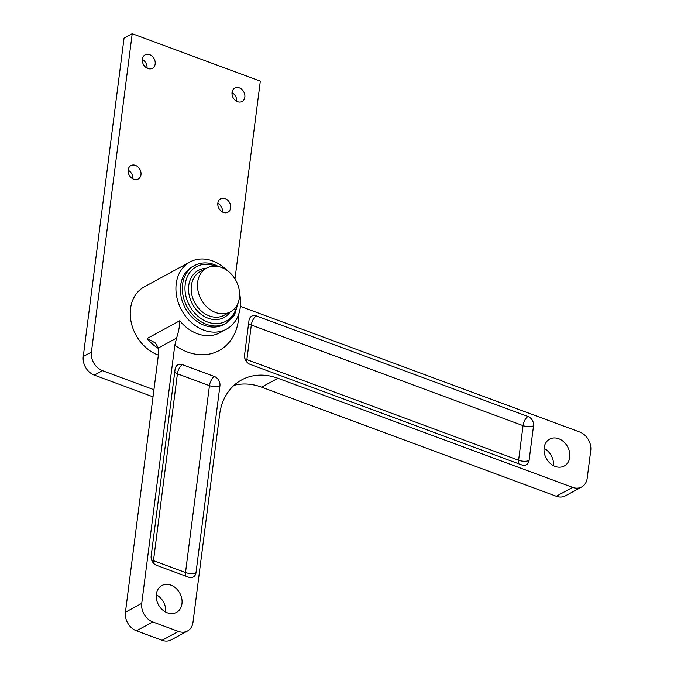 <?xml version="1.0" encoding="UTF-8"?>
<svg xmlns="http://www.w3.org/2000/svg" width="674" height="674" viewBox="0 0 674 674"><rect width="100%" height="100%" fill="white"/><g stroke="black" fill="none" stroke-linecap="round" stroke-linejoin="round"><path stroke-width="1.01" d="M165.694 612.085A15.291 12.149 61.4 0 0 156.275 594.771M553.489 465.675A15.291 12.149 61.4 0 0 544.07 448.362M147.159 338.5L179.79 320.731C179.79 325.677 178.72 331.456 176.571 338.078L174.81 345.24L141.742 603.348L125.431 612.228L158.491 354.12L158.441 347.944L155.408 343.007L147.159 338.5A38.233 30.372 61.4 0 0 158.533 348.525M141.742 603.348A15.291 12.149 61.4 0 0 152.787 621.934L178.408 631.42A15.291 12.149 61.4 0 0 187.49 631.007A15.291 12.149 61.4 0 0 192.991 622.321L219.589 414.678A61.165 48.595 61.4 0 1 241.595 379.934A61.165 48.595 61.4 0 1 277.932 378.283L572.605 487.378L556.294 496.258A15.291 12.149 61.4 0 0 565.376 495.845L581.696 486.965A15.291 12.149 61.4 0 0 587.197 478.279L590.736 450.594A15.291 12.149 61.4 0 0 579.699 432.009L240.399 306.392M556.294 496.258L261.622 387.162A61.165 48.595 61.4 0 0 233.979 385.359M178.408 631.42L162.089 640.3A15.291 12.149 61.4 0 0 171.179 639.887L187.49 631.007M162.089 640.3L136.468 630.813A15.291 12.149 61.4 0 1 125.431 612.228M572.605 487.378A15.291 12.149 61.4 0 0 581.696 486.965M195.999 572.681L219.935 385.806A7.65 6.074 61.4 0 0 214.416 376.513L182.384 364.659A7.65 6.074 61.4 0 0 177.843 364.861A7.65 6.074 61.4 0 0 175.097 369.209L151.153 556.084A7.65 6.074 61.4 0 0 156.671 565.376L188.703 577.23A7.65 6.074 61.4 0 0 193.244 577.028A7.65 6.074 61.4 0 0 195.999 572.681A7.65 3.126 7.3 0 1 185.51 572.529L209.454 385.654L177.422 373.8L153.478 560.675L185.51 572.529A7.65 3.437 -69.7 0 0 185.754 576.144M529.098 460.393L533.53 425.791A7.65 6.074 61.4 0 0 528.012 416.498L256.288 315.895A7.65 6.074 61.4 0 0 251.739 316.106A7.65 6.074 61.4 0 0 248.992 320.445L244.561 355.055A7.65 6.074 61.4 0 0 250.079 364.348L521.802 464.942A7.65 6.074 61.4 0 0 526.343 464.74A7.65 6.074 61.4 0 0 529.098 460.393A7.65 3.126 7.3 0 1 518.609 460.241L523.041 425.639L251.318 325.037L246.886 359.646L518.609 460.241A7.65 3.437 -69.7 0 0 518.854 463.855M167.371 612.835A15.291 12.149 61.4 0 0 176.453 612.422A15.291 12.149 61.4 0 0 179.815 593.179A15.291 12.149 61.4 0 0 161.827 585.563A15.291 12.149 61.4 0 0 156.553 599.565A15.291 12.149 61.4 0 0 167.371 612.835M555.165 466.416A15.291 12.149 61.4 0 0 564.248 466.012A15.291 12.149 61.4 0 0 567.609 446.769A15.291 12.149 61.4 0 0 549.622 439.145A15.291 12.149 61.4 0 0 544.348 453.147A15.291 12.149 61.4 0 0 555.165 466.416M227.071 270.434A38.233 30.372 61.4 0 0 189.975 261.984A38.233 30.372 61.4 0 0 176.782 296.99A38.233 30.372 61.4 0 0 203.818 330.167A38.233 30.372 61.4 0 0 226.531 329.139A38.233 30.372 61.4 0 0 239.565 293.401M189.975 261.984L144.295 286.846A38.233 30.372 61.4 0 0 131.101 321.852A38.233 30.372 61.4 0 0 158.137 355.029A38.233 30.372 61.4 0 0 158.365 355.114M234.982 278.926L260.324 81.133L132.205 33.7L91.42 352.081A15.291 12.149 61.4 0 0 102.456 370.666L153.933 389.724M132.205 33.7L124.05 38.14L83.264 356.521A15.291 12.149 61.4 0 0 94.301 375.106L153.023 396.843M142.324 59.472A7.65 6.074 -118.6 0 1 147.042 68.125M217.82 203.413A7.65 6.074 -118.6 0 1 222.538 212.074M128.144 170.21A7.65 6.074 -118.6 0 1 132.854 178.871M232.008 92.675A7.65 6.074 -118.6 0 1 236.726 101.327M149.645 54.661A7.65 6.074 -118.6 0 1 155.054 61.292A7.65 6.074 -118.6 0 1 152.417 68.293A7.65 6.074 -118.6 0 1 143.427 64.485A7.65 6.074 -118.6 0 1 145.104 54.864A7.65 6.074 -118.6 0 1 149.645 54.661M225.141 198.603A7.65 6.074 -118.6 0 1 230.55 205.241A7.65 6.074 -118.6 0 1 227.913 212.234A7.65 6.074 -118.6 0 1 218.924 208.426A7.65 6.074 -118.6 0 1 220.6 198.805A7.65 6.074 -118.6 0 1 225.141 198.603M135.466 165.4A7.65 6.074 -118.6 0 1 140.866 172.038A7.65 6.074 -118.6 0 1 138.229 179.031A7.65 6.074 -118.6 0 1 129.24 175.223A7.65 6.074 -118.6 0 1 130.916 165.602A7.65 6.074 -118.6 0 1 135.466 165.4M239.329 87.864A7.65 6.074 -118.6 0 1 244.738 94.495A7.65 6.074 -118.6 0 1 242.101 101.496A7.65 6.074 -118.6 0 1 233.111 97.688A7.65 6.074 -118.6 0 1 234.788 88.067A7.65 6.074 -118.6 0 1 239.329 87.864M221.417 267.426A24.896 19.782 -118.6 0 1 239.034 289.036A24.896 19.782 -118.6 0 1 230.441 311.835A24.896 19.782 -118.6 0 1 201.155 299.424A24.896 19.782 -118.6 0 1 206.632 268.092A24.896 19.782 -118.6 0 1 221.417 267.426M194.441 265.59A32.933 26.16 -118.6 0 0 187.203 307.015A32.933 26.16 -118.6 0 0 225.925 323.427L223.995 324.48A32.933 26.16 -118.6 0 1 185.274 308.069A32.933 26.16 -118.6 0 1 192.511 266.634L194.441 265.59C200.591 262.38 207.255 262.068 214.442 264.638L218.764 266.626M176.571 338.078L158.441 347.944M277.932 378.283L261.622 387.162M174.81 345.24A53.524 42.521 61.4 0 0 238.84 313.84M179.79 320.731A38.233 30.372 61.4 0 0 197.297 333.714A38.233 30.372 61.4 0 0 220.002 332.686L226.531 329.139M152.787 621.934L136.468 630.813M153.445 563.102A7.65 3.437 110.3 0 1 153.478 560.675A7.65 3.126 7.3 0 1 151.524 559.723M248.605 323.495A7.65 3.126 -172.7 0 0 251.318 325.037A7.65 3.437 110.3 0 1 256.288 315.895M214.416 376.513A7.65 3.437 -69.7 0 0 209.454 385.654A7.65 3.126 -172.7 0 0 219.935 385.806M528.012 416.498A7.65 3.437 -69.7 0 0 523.041 425.639A7.65 3.126 -172.7 0 0 533.53 425.791M246.853 362.073A7.65 3.437 110.3 0 1 246.886 359.646A7.65 3.126 7.3 0 1 244.932 358.694M174.701 372.259A7.65 3.126 -172.7 0 0 177.422 373.8A7.65 3.437 110.3 0 1 182.384 364.659M94.301 375.106L102.456 370.666M83.264 356.521L91.42 352.081M230.441 311.835L224.13 315.264A24.896 19.782 -118.6 0 1 194.845 302.853A24.896 19.782 -118.6 0 1 200.321 271.529L206.632 268.092M236.903 305.381A31.021 24.643 -118.6 0 1 206.48 321.591A31.021 24.643 -118.6 0 1 185.299 283.729A31.021 24.643 -118.6 0 1 214.804 265.876A31.021 24.643 -118.6 0 1 215.554 266.171M230.045 312.045A26.808 21.298 -118.6 0 1 192.494 304.134A26.808 21.298 -118.6 0 1 206.236 268.311M225.925 323.427L234.56 314.943L238.259 302.432"/></g></svg>
